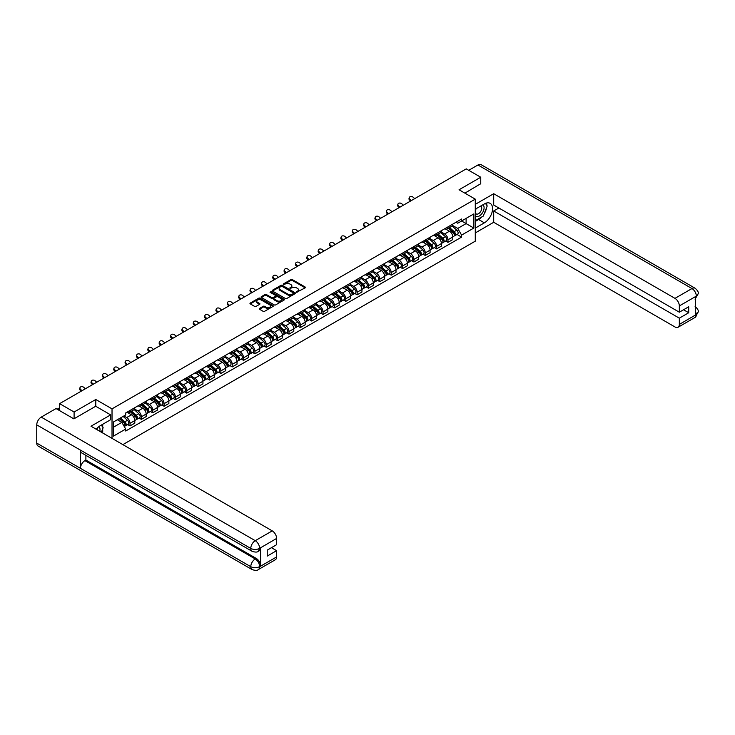 <?xml version="1.0" encoding="UTF-8"?>
<svg xmlns="http://www.w3.org/2000/svg" width="735" height="735" viewBox="0 0 735 735"><rect width="100%" height="100%" fill="white"/><g stroke="black" fill="none" stroke-linecap="round" stroke-linejoin="round"><path stroke-width="1.1" d="M296.582 292.245L305.181 287.863A1.011 0.588 0 0 0 305.181 287.036L292.319 279.612A1.011 0.588 0 0 0 290.885 279.612L283.297 283.995L283.297 284.574L285.281 284.004A3.234 1.865 0 0 1 289.847 284.004L290.922 284.62A3.234 1.865 0 0 1 291.868 285.943A3.234 1.865 0 0 1 290.922 287.266L289.939 288.405L291.924 287.844A3.234 1.865 0 0 1 296.499 287.844L297.565 288.46A3.234 1.865 0 0 1 298.511 289.783A3.234 1.865 0 0 1 297.565 291.097L296.582 292.245L296.582 291.666M259.519 308.406A1.011 0.588 0 0 0 259.519 309.233L263.13 311.318A1.011 0.588 0 0 0 264.554 311.318L272.988 306.449A1.011 0.588 0 0 0 272.988 305.622L260.126 298.199A1.011 0.588 0 0 0 258.692 298.199L250.267 303.059A1.011 0.588 0 0 0 250.267 303.886L254.622 306.403A1.011 0.588 0 0 0 256.056 306.403L259.657 304.318A1.011 0.588 0 0 0 259.657 303.5L257.498 302.25A2.701 1.562 0 0 1 256.708 301.148A2.701 1.562 0 0 1 258.371 299.705A2.701 1.562 0 0 1 261.32 300.045L269.791 304.933A2.701 1.562 0 0 1 270.581 306.036A2.701 1.562 0 0 1 268.909 307.478A2.701 1.562 0 0 1 265.969 307.138L264.554 306.32A1.011 0.588 0 0 0 263.13 306.32L259.519 308.406L259.519 309.233M112.023 408.862L95.789 399.491L74.097 412.013L59.608 403.653L466.256 168.875L480.745 177.236L459.044 189.768L475.279 199.139L112.023 408.862L112.023 438.363M285.345 298.483A1.011 0.588 0 0 0 286.779 298.483L295.213 293.614A1.011 0.588 0 0 0 295.213 292.787L282.35 285.364A1.011 0.588 0 0 0 280.917 285.364L272.483 290.233A1.011 0.588 0 0 0 272.483 291.06L285.345 298.483M270.305 292.401L284.087 300.036L275.662 304.896A1.011 0.588 0 0 1 274.238 304.896L261.375 297.473L264.986 295.406L264.986 294.56L261.375 296.646A1.011 0.588 0 0 0 261.375 297.473L261.375 296.646M264.986 295.406A1.011 0.588 0 0 1 266.41 295.406L266.41 294.56A1.011 0.588 0 0 0 264.986 294.56M266.41 294.56L271.628 297.574A1.011 0.588 0 0 0 273.062 297.574L275.45 296.196A1.011 0.588 0 0 0 275.45 295.369L270.021 292.236L271.022 291.657L284.096 299.209A1.011 0.588 0 0 1 284.096 300.027L284.096 299.209M122.874 444.629L475.279 241.163L475.279 199.139M74.097 412.013L74.097 418.739M59.608 403.653L59.608 410.626M480.745 183.961L480.745 177.236M447.983 226.876A4.732 2.738 60 0 1 446.999 228.998L451.804 226.233A4.732 2.738 -120 0 0 452.788 224.101M441.165 231.975L444.638 233.978A4.732 2.738 60 0 1 447.983 239.775L452.788 237.01A4.732 2.738 -120 0 0 449.443 231.203L445.998 229.219M452.788 237.01L452.788 239.573L447.983 242.348L445.676 241.016M446.999 228.998A4.732 2.738 60 0 1 444.675 228.787M447.983 239.775L447.983 242.348M436.627 233.436A4.732 2.738 60 0 1 435.644 235.558L440.449 232.784A4.732 2.738 -120 0 0 441.432 230.661M434.321 247.566L436.627 248.899L441.432 246.124L441.432 243.561A4.732 2.738 -120 0 0 438.078 237.763L434.642 235.779M435.644 235.558A4.732 2.738 60 0 1 433.31 235.347M429.81 238.535L433.273 240.538A4.732 2.738 60 0 1 436.627 246.335L436.627 248.899M425.271 239.987A4.732 2.738 60 0 1 424.288 242.118L429.093 239.344A4.732 2.738 -120 0 0 430.076 237.212M422.965 254.126L425.271 255.458L430.076 252.684L430.076 250.12A4.732 2.738 -120 0 0 426.723 244.323L423.286 242.329M424.288 242.118A4.732 2.738 60 0 1 421.954 241.898M418.454 245.086L421.918 247.089A4.732 2.738 60 0 1 425.271 252.895L425.271 255.458M413.915 246.547A4.732 2.738 60 0 1 412.932 248.669L417.737 245.894A4.732 2.738 -120 0 0 418.72 243.772M411.609 260.686L413.915 262.009L418.72 259.244L418.72 256.671A4.732 2.738 -120 0 0 415.367 250.874L411.931 248.889M412.932 248.669A4.732 2.738 60 0 1 410.599 248.458M407.098 251.646L410.562 253.648A4.732 2.738 60 0 1 413.915 259.446L413.915 262.009M402.56 253.106A4.732 2.738 60 0 1 401.576 255.229L406.381 252.454A4.732 2.738 -120 0 0 407.365 250.332M400.253 267.237L402.56 268.569L407.365 265.794L407.365 263.231A4.732 2.738 -120 0 0 404.011 257.434L400.575 255.449M401.576 255.229A4.732 2.738 60 0 1 399.243 255.017M395.742 258.206L399.206 260.208A4.732 2.738 60 0 1 402.56 266.006L402.56 268.569M391.204 259.657A4.732 2.738 60 0 1 390.221 261.789L395.026 259.014A4.732 2.738 -120 0 0 396.009 256.882M388.898 273.797L391.204 275.129L396.009 272.354L396.009 269.791A4.732 2.738 -120 0 0 392.655 263.984L389.219 262M390.221 261.789A4.732 2.738 60 0 1 387.887 261.568M384.387 264.756L387.85 266.759A4.732 2.738 60 0 1 391.204 272.566L391.204 275.129M379.848 266.217A4.732 2.738 60 0 1 378.865 268.339L383.67 265.565A4.732 2.738 -120 0 0 384.653 263.442M377.542 280.357L379.848 281.68L384.653 278.905L384.653 276.342A4.732 2.738 -120 0 0 381.3 270.544L377.863 268.56M378.865 268.339A4.732 2.738 60 0 1 376.531 268.128M373.022 271.316L376.495 273.319A4.732 2.738 60 0 1 379.848 279.116L379.848 281.68M368.492 272.777A4.732 2.738 60 0 1 367.509 274.899L372.314 272.125A4.732 2.738 -120 0 0 373.288 270.002M366.186 286.907L368.492 288.239L373.297 285.465L373.297 282.901A4.732 2.738 -120 0 0 369.944 277.104L366.508 275.12M367.509 274.899A4.732 2.738 60 0 1 365.176 274.688M361.666 277.876L365.139 279.879A4.732 2.738 60 0 1 368.492 285.676L368.492 288.239M357.127 279.328A4.732 2.738 60 0 1 356.153 281.459L360.958 278.684A4.732 2.738 -120 0 0 361.932 276.553M354.83 293.467L357.127 294.799L361.932 292.025L361.932 289.461A4.732 2.738 -120 0 0 358.588 283.655L355.152 281.67M356.153 281.459A4.732 2.738 60 0 1 353.82 281.239M350.31 284.427L353.783 286.429A4.732 2.738 60 0 1 357.127 292.236L357.127 294.799M345.772 285.887A4.732 2.738 60 0 1 344.798 288.01L349.603 285.235A4.732 2.738 -120 0 0 350.577 283.113M343.475 300.027L345.772 301.35L350.577 298.575L350.577 296.012A4.732 2.738 -120 0 0 347.232 290.215L343.796 288.23M344.798 288.01A4.732 2.738 60 0 1 342.464 287.798M338.954 290.987L342.427 292.989A4.732 2.738 60 0 1 345.772 298.787L345.772 301.35M334.416 292.438A4.732 2.738 60 0 1 333.442 294.57L338.247 291.795A4.732 2.738 -120 0 0 339.221 289.673M332.119 306.578L334.416 307.91L339.221 305.135L339.221 302.572A4.732 2.738 -120 0 0 335.877 296.775L332.431 294.79M333.442 294.57A4.732 2.738 60 0 1 331.108 294.358M327.599 297.546L331.072 299.549A4.732 2.738 60 0 1 334.416 305.347L334.416 307.91M323.06 298.998A4.732 2.738 60 0 1 322.086 301.12L326.882 298.355A4.732 2.738 -120 0 0 327.865 296.223M320.763 313.138L323.06 314.47L327.865 311.695L327.865 309.132A4.732 2.738 -120 0 0 324.521 303.325L321.076 301.341M322.086 301.12A4.732 2.738 60 0 1 319.753 300.909M316.243 304.097L319.716 306.1A4.732 2.738 60 0 1 323.06 311.906L323.06 314.47M311.704 305.558A4.732 2.738 60 0 1 310.721 307.68L315.526 304.906A4.732 2.738 -120 0 0 316.509 302.783M309.398 319.688L311.704 321.02L316.509 318.246L316.509 315.683A4.732 2.738 -120 0 0 313.165 309.885L309.72 307.901M310.721 307.68A4.732 2.738 60 0 1 308.397 307.469M304.887 310.657L308.36 312.66A4.732 2.738 60 0 1 311.704 318.457L311.704 321.02M300.349 312.109A4.732 2.738 60 0 1 299.365 314.24L304.171 311.465A4.732 2.738 -120 0 0 305.154 309.334M298.042 326.248L300.349 327.58L305.154 324.806L305.154 322.242A4.732 2.738 -120 0 0 301.809 316.445L298.364 314.451M299.365 314.24A4.732 2.738 60 0 1 297.041 314.02M293.531 317.208L297.004 319.21A4.732 2.738 60 0 1 300.349 325.017L300.349 327.58M288.993 318.668A4.732 2.738 60 0 1 288.01 320.791L292.815 318.016A4.732 2.738 -120 0 0 293.798 315.894M286.687 332.808L288.993 334.131L293.798 331.366L293.798 328.802A4.732 2.738 -120 0 0 290.454 322.996L287.008 321.011M288.01 320.791A4.732 2.738 60 0 1 285.685 320.579M282.176 323.767L285.649 325.77A4.732 2.738 60 0 1 288.993 331.568L288.993 334.131M277.637 325.228A4.732 2.738 60 0 1 276.654 327.351L281.459 324.576A4.732 2.738 -120 0 0 282.442 322.454M275.331 339.359L277.637 340.691L282.442 337.916L282.442 335.353A4.732 2.738 -120 0 0 279.089 329.556L275.653 327.571M276.654 327.351A4.732 2.738 60 0 1 274.32 327.139M270.82 330.327L274.284 332.33A4.732 2.738 60 0 1 277.637 338.128L277.637 340.691M266.281 331.779A4.732 2.738 60 0 1 265.298 333.91L270.103 331.136A4.732 2.738 -120 0 0 271.086 329.004M263.975 345.919L266.281 347.251L271.086 344.476L271.086 341.913A4.732 2.738 -120 0 0 267.733 336.106L264.297 334.122M265.298 333.91A4.732 2.738 60 0 1 262.965 333.69M259.464 336.878L262.928 338.881A4.732 2.738 60 0 1 266.281 344.687L266.281 347.251M254.926 338.339A4.732 2.738 60 0 1 253.942 340.461L258.748 337.687A4.732 2.738 -120 0 0 259.731 335.564M252.619 352.478L254.926 353.801L259.731 351.027L259.731 348.463A4.732 2.738 -120 0 0 256.377 342.666L252.941 340.682M253.942 340.461A4.732 2.738 60 0 1 251.609 340.25M248.108 343.438L251.572 345.441A4.732 2.738 60 0 1 254.926 351.238L254.926 353.801M243.57 344.899A4.732 2.738 60 0 1 242.587 347.021L247.392 344.246A4.732 2.738 -120 0 0 248.375 342.124M241.264 359.029L243.57 360.361L248.375 357.587L248.375 355.023A4.732 2.738 -120 0 0 245.021 349.226L241.585 347.242M242.587 347.021A4.732 2.738 60 0 1 240.253 346.81M236.753 349.998L240.216 352.001A4.732 2.738 60 0 1 243.57 357.798L243.57 360.361M232.214 351.449A4.732 2.738 60 0 1 231.231 353.581L236.036 350.806A4.732 2.738 -120 0 0 237.019 348.675M229.908 365.589L232.214 366.921L237.019 364.147L237.019 361.583A4.732 2.738 -120 0 0 233.666 355.777L230.23 353.792M231.231 353.581A4.732 2.738 60 0 1 228.897 353.36M225.397 356.548L228.861 358.551A4.732 2.738 60 0 1 232.214 364.358L232.214 366.921M220.858 358.009A4.732 2.738 60 0 1 219.875 360.132L224.68 357.357A4.732 2.738 -120 0 0 225.663 355.235M218.552 372.149L220.858 373.472L225.663 370.697L225.663 368.134A4.732 2.738 -120 0 0 222.31 362.337L218.874 360.352M219.875 360.132A4.732 2.738 60 0 1 217.542 359.92M214.032 363.108L217.505 365.111A4.732 2.738 60 0 1 220.858 370.909L220.858 373.472M209.503 364.56A4.732 2.738 60 0 1 208.519 366.691L213.325 363.917A4.732 2.738 -120 0 0 214.298 361.795M207.196 378.7L209.503 380.032L214.308 377.257L214.308 374.694A4.732 2.738 -120 0 0 210.954 368.896L207.518 366.912M208.519 366.691A4.732 2.738 60 0 1 206.186 366.48M202.676 369.668L206.149 371.671A4.732 2.738 60 0 1 209.503 377.468L209.503 380.032M198.138 371.12A4.732 2.738 60 0 1 197.164 373.251L201.969 370.477A4.732 2.738 -120 0 0 202.943 368.345M195.841 385.259L198.138 386.592L202.943 383.817L202.943 381.254A4.732 2.738 -120 0 0 199.598 375.447L196.162 373.463M197.164 373.251A4.732 2.738 60 0 1 194.83 373.031M191.321 376.219L194.793 378.222A4.732 2.738 60 0 1 198.138 384.028L198.138 386.592M186.782 377.68A4.732 2.738 60 0 1 185.808 379.802L190.613 377.027A4.732 2.738 -120 0 0 191.587 374.905M184.485 391.81L186.782 393.142L191.587 390.368L191.587 387.804A4.732 2.738 -120 0 0 188.243 382.007L184.807 380.023M185.808 379.802A4.732 2.738 60 0 1 183.474 379.591M179.965 382.779L183.438 384.782A4.732 2.738 60 0 1 186.782 390.579L186.782 393.142M175.426 384.23A4.732 2.738 60 0 1 174.452 386.362L179.257 383.587A4.732 2.738 -120 0 0 180.231 381.456M173.129 398.37L175.426 399.702L180.231 396.928L180.231 394.364A4.732 2.738 -120 0 0 176.887 388.567L173.442 386.573M174.452 386.362A4.732 2.738 60 0 1 172.119 386.151M168.609 389.329L172.082 391.342A4.732 2.738 60 0 1 175.426 397.139L175.426 399.702M164.07 390.79A4.732 2.738 60 0 1 163.096 392.913L167.892 390.147A4.732 2.738 -120 0 0 168.875 388.016M161.774 404.93L164.07 406.262L168.875 403.487L168.875 400.924A4.732 2.738 -120 0 0 165.531 395.118L162.086 393.133M163.096 392.913A4.732 2.738 60 0 1 160.763 392.701M157.253 395.889L160.726 397.892A4.732 2.738 60 0 1 164.07 403.69L164.07 406.262M152.715 397.35A4.732 2.738 60 0 1 151.732 399.472L156.537 396.698A4.732 2.738 -120 0 0 157.52 394.576M150.409 411.481L152.715 412.813L157.52 410.038L157.52 407.475A4.732 2.738 -120 0 0 154.175 401.677L150.73 399.693M151.732 399.472A4.732 2.738 60 0 1 149.407 399.261M145.898 402.449L149.37 404.452A4.732 2.738 60 0 1 152.715 410.249L152.715 412.813M141.359 403.901A4.732 2.738 60 0 1 140.376 406.032L145.181 403.258A4.732 2.738 -120 0 0 146.164 401.126M139.053 418.04L141.359 419.373L146.164 416.598L146.164 414.035A4.732 2.738 -120 0 0 142.82 408.237L139.374 406.244M140.376 406.032A4.732 2.738 60 0 1 138.051 405.812M134.542 409L138.015 411.003A4.732 2.738 60 0 1 141.359 416.809L141.359 419.373M130.003 410.461A4.732 2.738 60 0 1 129.02 412.583L133.825 409.808A4.732 2.738 -120 0 0 134.808 407.686M127.697 424.6L130.003 425.923L134.808 423.158L134.808 420.585A4.732 2.738 -120 0 0 131.464 414.788L128.019 412.804M129.02 412.583A4.732 2.738 60 0 1 126.696 412.372M123.884 415.964L126.659 417.563A4.732 2.738 60 0 1 130.003 423.36L130.003 425.923M456.031 222.236L457.74 223.22L473.827 213.931L466.109 218.387L466.109 223.596L457.74 228.429L452.521 225.415M113.475 427.191L121.854 422.359L125.713 429.038L113.475 436.094L113.475 421.973L125.713 414.917L125.713 412.941L461.598 219.021L461.598 220.996L473.827 228.052L461.598 235.117L457.74 228.429M473.827 213.931L473.827 228.052M125.713 429.038L125.713 431.013L461.598 237.093L461.598 235.117M95.789 399.491L95.789 406.299M121.854 422.359L117.334 419.749M457.032 234.456L461.598 237.093M296.866 292.346L297.565 291.942A3.234 1.865 0 0 0 298.511 290.619L298.511 289.783M291.868 285.943L291.868 286.779A3.234 1.865 0 0 1 290.922 288.102L290.224 288.506M305.163 287.872L292.319 280.448A1.011 0.588 0 0 0 290.885 280.448L283.572 284.675M295.213 292.787L295.213 293.614L282.35 286.209A1.011 0.588 0 0 0 280.917 286.209L272.501 291.069L272.483 290.233M293.421 293.495L293.421 292.916L282.13 286.393L280.099 286.99A3.234 1.865 0 0 0 279.153 288.313A3.234 1.865 0 0 0 280.099 289.636L287.817 294.092A3.234 1.865 0 0 0 292.383 294.092L293.421 293.495L293.421 294.331L293.421 293.752M279.153 288.313L279.153 289.158A3.234 1.865 0 0 0 280.099 290.472L280.099 289.636M293.421 294.331L292.383 294.928A3.234 1.865 0 0 1 287.817 294.928L280.099 290.472M266.41 295.406L271.628 298.419A1.011 0.588 0 0 0 273.062 298.419L275.45 297.032A1.011 0.588 0 0 0 275.744 296.618L275.744 295.782M277.04 300.698A2.701 1.562 0 0 0 279.989 301.038A2.701 1.562 0 0 0 281.652 299.595A2.701 1.562 0 0 0 280.862 298.493L277.885 296.775A1.011 0.588 0 0 0 276.452 296.775L274.054 298.153A1.011 0.588 0 0 0 274.054 298.98L277.04 300.698L277.04 301.543A2.701 1.562 0 0 0 279.989 301.883A2.701 1.562 0 0 0 281.652 300.44L281.652 299.595M273.76 298.566L273.76 299.411A1.011 0.588 0 0 0 274.054 299.816L274.054 298.98M277.04 301.543L274.054 299.816M270.581 306.036L270.581 306.872A2.701 1.562 0 0 1 268.909 308.314A2.701 1.562 0 0 1 265.969 307.974L264.554 307.166A1.011 0.588 0 0 0 263.13 307.166L259.529 309.242M256.708 301.148L256.708 301.984A2.701 1.562 0 0 0 257.498 303.086L257.498 302.25M259.657 303.5L259.657 304.318L257.498 303.086M272.97 306.458L260.126 299.035A1.011 0.588 0 0 0 258.692 299.035L250.277 303.895L250.267 303.059M448.313 228.245L452.935 232.379A2.572 1.488 60 0 1 453.743 236.358L452.788 236.909M448.433 228.355L450.61 229.614M448.782 227.979L453.927 232.572A1.231 0.717 60 0 1 454.313 234.483A1.231 0.717 60 0 1 454.202 234.529M449.544 227.528L454.175 231.663A2.572 1.488 60 0 1 454.983 235.641A2.572 1.488 60 0 1 454.212 235.724M452.126 225.985L456.793 230.147A2.572 1.488 60 0 1 457.602 234.125L454.983 235.641M414.678 198.652L413.245 197.311A2.37 1.709 17.7 0 0 410.957 196.502A2.37 1.709 17.7 0 0 409.312 197.559A2.37 1.709 17.7 0 0 409.9 199.24L409.615 200.122A2.37 1.709 -162.3 0 1 409.037 198.441L409.312 197.559M411.334 200.591L409.9 199.24M409.615 200.122L410.571 201.023M436.957 234.805L441.579 238.93A2.572 1.488 60 0 1 442.387 242.908L441.432 243.469M437.077 234.915L439.254 236.174M437.426 234.529L442.571 239.132A1.231 0.717 60 0 1 442.957 241.043A1.231 0.717 60 0 1 442.847 241.08M438.189 234.088L442.819 238.213A2.572 1.488 60 0 1 443.628 242.201A2.572 1.488 60 0 1 442.847 242.284M440.77 232.536L445.438 236.707A2.572 1.488 60 0 1 446.246 240.685L443.628 242.201M425.602 241.356L430.223 245.49A2.572 1.488 60 0 1 431.032 249.468L430.076 250.019M425.721 241.466L427.899 242.725M426.061 241.089L431.215 245.683A1.231 0.717 60 0 1 431.601 247.594A1.231 0.717 60 0 1 431.491 247.64M426.833 240.648L431.463 244.773A2.572 1.488 60 0 1 432.272 248.752A2.572 1.488 60 0 1 431.491 248.834M429.415 239.095L434.082 243.257A2.572 1.488 60 0 1 434.89 247.245L432.272 248.752M481.838 216.908A11.585 6.689 120 0 1 478.632 219.526L484.383 222.843A11.585 6.689 120 0 0 491.945 212.635A11.585 6.689 120 0 0 490.171 203.356A11.585 6.689 120 0 0 484.383 203.926L475.279 209.181M484.383 222.843L475.279 228.098M475.279 232.931L493.7 222.292L493.7 210.991L679.333 318.163L679.333 324.429L696.44 314.461L695.347 314.966L695.347 296.894L696.431 296.187M498.872 208.005L493.7 210.991M683.559 309.757L688.723 312.742L688.723 306.771L679.333 312.2L493.7 205.019L493.7 193.718L674.969 298.364L691.966 288.552L477.943 164.989L468.728 170.309M475.279 204.348L493.7 193.718M493.7 222.292L674.969 326.946A6.174 3.565 -120 0 0 678.056 327.259A6.174 3.565 -120 0 0 679.333 324.429M477.943 164.989A6.33 3.657 -60 0 1 481.103 164.677L695.126 288.239A6.33 3.657 -60 0 0 691.966 288.552A6.174 3.565 60 0 1 696.33 296.122L679.333 305.935A6.174 3.565 -120 0 0 674.969 298.364M679.333 312.2L679.333 305.935M688.723 312.742L679.333 318.163M480.745 183.713L464.869 193.13M484.144 213.885A11.585 6.689 120 0 0 486.634 207.454M486.818 205.377A11.585 6.689 120 0 0 486.533 203.016M478.632 219.526L475.279 221.455M695.347 310.648L696.33 314.405M695.126 306.523C697.616 308.755 698.654 310.547 698.25 311.879L696.449 314.461M695.126 288.239C697.616 290.454 698.654 292.254 698.25 293.642L696.33 296.122M252.087 551.296A6.33 3.657 -60 0 1 250.773 548.439C253.685 549.844 256.598 549.826 259.501 548.402L258.343 551.287C257.305 552.343 255.22 552.343 252.087 551.296L81.741 452.953A6.33 3.657 -60 0 1 80.427 450.096L36.75 424.876A6.33 3.657 -60 0 1 41.224 417.122L56.044 408.568L73.877 418.867L95.715 406.253L110.636 414.871L110.636 419.703L100.3 425.675A11.585 6.689 120 0 0 96.248 429.258M110.636 414.871L90.984 426.217L272.253 530.872A6.174 3.565 60 0 1 276.617 538.443L276.617 544.699L267.228 550.12L267.228 556.092L276.617 550.671L276.617 556.937A6.174 3.565 60 0 1 275.34 559.758L258.343 569.57A6.174 3.565 -120 0 0 259.62 566.749L276.617 556.937M102.45 432.841L104.884 434.247M102.707 432.694L102.707 428.817M102.707 427.072L102.707 424.288M258.343 569.57C257.351 570.617 255.265 570.626 252.087 569.579L38.064 446.016A6.33 3.657 -60 0 1 36.75 443.113L80.427 468.333A6.33 3.657 -60 0 1 84.902 460.625L255.247 558.967L256.23 558.407A6.174 3.565 60 0 1 260.603 565.968L260.603 547.897A6.174 3.565 60 0 1 259.326 550.726L258.343 551.287M36.75 424.876L36.75 443.113M41.224 417.122L255.247 540.684A6.33 3.657 -60 0 0 250.773 548.439L80.427 450.096L80.427 468.333L250.773 566.685C253.676 568.091 256.588 568.091 259.51 566.685L259.62 566.749M276.617 550.671L271.445 547.685M85.885 455.342L85.885 460.055L256.23 558.407M85.885 460.055L84.902 460.625M475.279 215.612A6.689 3.868 120 0 0 480.607 215.033A6.689 3.868 120 0 0 484.089 207.757A6.689 3.868 120 0 0 482.877 204.799M475.839 208.859A6.689 3.868 120 0 0 475.279 210.063M475.279 212.305A4.585 2.646 120 0 0 476.207 213.958A4.585 2.646 120 0 0 479.734 212.727A4.585 2.646 120 0 0 481.737 208.115A4.585 2.646 120 0 0 480.791 206.02A4.585 2.646 120 0 0 480.773 206.011M476.225 208.639A4.585 2.646 120 0 0 475.279 211.386M485.431 203.402L487.222 205.947L483.29 216.072L475.426 220.61M99.785 431.298A6.689 3.868 120 0 0 100.015 429.497A6.689 3.868 120 0 0 98.903 426.622M97.654 430.067A4.585 2.646 120 0 0 97.654 429.865A4.585 2.646 120 0 0 97.185 428.193M101.311 425.096L103.139 427.696L101.384 432.226M403.322 205.212L401.889 203.861A2.37 1.709 17.7 0 0 399.601 203.053A2.37 1.709 17.7 0 0 397.957 204.109A2.37 1.709 17.7 0 0 398.545 205.8L398.26 206.682A2.37 1.709 -162.3 0 1 397.681 204.992L397.957 204.109M399.978 207.141L398.545 205.8M398.26 206.682L399.215 207.582M391.966 211.763L390.533 210.421A2.37 1.709 17.7 0 0 388.245 209.613A2.37 1.709 17.7 0 0 386.601 210.669A2.37 1.709 17.7 0 0 387.189 212.36L386.904 213.233A2.37 1.709 -162.3 0 1 386.325 211.551L386.601 210.669M388.622 213.701L387.189 212.36M386.904 213.233L387.86 214.133M414.246 247.915L418.867 252.05A2.572 1.488 60 0 1 419.676 256.028L418.72 256.579M414.365 248.026L416.543 249.284M414.705 247.649L419.86 252.243A1.231 0.717 60 0 1 420.245 254.154A1.231 0.717 60 0 1 420.135 254.2M415.477 247.199L420.108 251.333A2.572 1.488 60 0 1 420.916 255.311A2.572 1.488 60 0 1 420.135 255.394M418.059 245.655L422.726 249.817A2.572 1.488 60 0 1 423.535 253.796L420.916 255.311M402.89 254.475L407.512 258.601A2.572 1.488 60 0 1 408.32 262.579L407.365 263.139M403.01 254.586L405.187 255.844M403.35 254.2L408.504 258.803A1.231 0.717 60 0 1 408.89 260.704A1.231 0.717 60 0 1 408.779 260.75M404.121 253.759L408.752 257.884A2.572 1.488 60 0 1 409.56 261.871A2.572 1.488 60 0 1 408.779 261.954M406.703 252.206L411.37 256.377A2.572 1.488 60 0 1 412.179 260.355L409.56 261.871M391.525 261.026L396.156 265.16A2.572 1.488 60 0 1 396.964 269.139L396.009 269.69M391.654 261.136L393.831 262.395M391.994 260.76L397.148 265.353A1.231 0.717 60 0 1 397.534 267.264A1.231 0.717 60 0 1 397.424 267.31M392.766 260.319L397.396 264.444A2.572 1.488 60 0 1 398.205 268.422A2.572 1.488 60 0 1 397.424 268.505M395.347 258.766L400.015 262.928A2.572 1.488 60 0 1 400.823 266.915L398.205 268.422M380.611 218.323L379.177 216.981A2.37 1.709 17.7 0 0 376.89 216.173A2.37 1.709 17.7 0 0 375.245 217.229A2.37 1.709 17.7 0 0 375.824 218.911L375.548 219.793A2.37 1.709 -162.3 0 1 374.969 218.102L375.245 217.229M377.266 220.252L375.824 218.911M375.548 219.793L376.504 220.693M369.255 224.882L367.822 223.532A2.37 1.709 17.7 0 0 365.534 222.723A2.37 1.709 17.7 0 0 363.889 223.78A2.37 1.709 17.7 0 0 364.468 225.47L364.192 226.352A2.37 1.709 -162.3 0 1 363.604 224.662L363.889 223.78M365.901 226.812L364.468 225.47M364.192 226.352L365.148 227.253M357.899 231.433L356.466 230.092A2.37 1.709 17.7 0 0 354.178 229.283A2.37 1.709 17.7 0 0 352.534 230.34A2.37 1.709 17.7 0 0 353.112 232.021L352.837 232.903A2.37 1.709 -162.3 0 1 352.249 231.222L352.534 230.34M354.546 233.372L353.112 232.021M352.837 232.903L353.792 233.803M380.17 267.586L384.8 271.711A2.572 1.488 60 0 1 385.609 275.698L384.644 276.25M380.298 267.696L382.476 268.955M380.638 267.319L385.792 271.913A1.231 0.717 60 0 1 386.178 273.824A1.231 0.717 60 0 1 386.068 273.87M381.41 266.869L386.04 271.004A2.572 1.488 60 0 1 386.849 274.982A2.572 1.488 60 0 1 386.068 275.065M383.992 265.326L388.659 269.488A2.572 1.488 60 0 1 389.467 273.466L386.849 274.982M346.543 237.993L345.11 236.652A2.37 1.709 17.7 0 0 342.822 235.834A2.37 1.709 17.7 0 0 341.178 236.89A2.37 1.709 17.7 0 0 341.757 238.581L341.481 239.463A2.37 1.709 -162.3 0 1 340.893 237.773L341.178 236.89M343.19 239.922L341.757 238.581M341.481 239.463L342.437 240.363M368.814 274.146L373.444 278.271A2.572 1.488 60 0 1 374.253 282.249L373.288 282.81M368.942 274.256L371.12 275.506M369.282 273.87L374.437 278.464A1.231 0.717 60 0 1 374.822 280.375A1.231 0.717 60 0 1 374.712 280.421M370.054 273.429L374.685 277.554A2.572 1.488 60 0 1 375.493 281.542A2.572 1.488 60 0 1 374.712 281.624M372.636 271.877L377.303 276.048A2.572 1.488 60 0 1 378.112 280.026L375.493 281.542M335.188 244.553L333.754 243.202A2.37 1.709 17.7 0 0 331.467 242.394A2.37 1.709 17.7 0 0 329.822 243.45A2.37 1.709 17.7 0 0 330.401 245.141L330.125 246.023A2.37 1.709 -162.3 0 1 329.537 244.332L329.822 243.45M331.834 246.482L330.401 245.141M330.125 246.023L331.081 246.914M357.458 280.696L362.089 284.831A2.572 1.488 60 0 1 362.897 288.809L361.932 289.36M357.587 280.807L359.764 282.065M357.927 280.43L363.072 285.024A1.231 0.717 60 0 1 363.467 286.935A1.231 0.717 60 0 1 363.347 286.981M358.698 279.989L363.329 284.114A2.572 1.488 60 0 1 364.137 288.092A2.572 1.488 60 0 1 363.356 288.175M361.28 278.436L365.947 282.598A2.572 1.488 60 0 1 366.756 286.577L364.137 288.092M323.832 251.104L322.399 249.762A2.37 1.709 17.7 0 0 320.111 248.954A2.37 1.709 17.7 0 0 318.466 250.01A2.37 1.709 17.7 0 0 319.045 251.692L318.76 252.574A2.37 1.709 -162.3 0 1 318.181 250.892L318.466 250.01M320.478 253.042L319.045 251.692M318.76 252.574L319.725 253.474M346.102 287.256L350.733 291.382A2.572 1.488 60 0 1 351.541 295.369L350.577 295.92M346.222 287.367L348.408 288.625M346.571 286.99L351.716 291.584A1.231 0.717 60 0 1 352.111 293.495A1.231 0.717 60 0 1 351.991 293.541M347.343 286.54L351.973 290.674A2.572 1.488 60 0 1 352.772 294.652A2.572 1.488 60 0 1 352.001 294.735M349.924 284.996L354.592 289.158A2.572 1.488 60 0 1 355.4 293.136L352.772 294.652M312.476 257.663L311.034 256.322A2.37 1.709 17.7 0 0 308.755 255.504A2.37 1.709 17.7 0 0 307.111 256.561A2.37 1.709 17.7 0 0 307.689 258.251L307.405 259.133A2.37 1.709 -162.3 0 1 306.826 257.443L307.111 256.561M309.123 259.593L307.689 258.251M307.405 259.133L308.369 260.034M334.747 293.816L339.377 297.941A2.572 1.488 60 0 1 340.186 301.92L339.221 302.48M334.866 293.917L337.053 295.176M335.215 293.541L340.36 298.134A1.231 0.717 60 0 1 340.755 300.045A1.231 0.717 60 0 1 340.636 300.091M335.987 293.1L340.608 297.225A2.572 1.488 60 0 1 341.417 301.203A2.572 1.488 60 0 1 340.645 301.286M338.569 291.547L343.236 295.718A2.572 1.488 60 0 1 344.044 299.696L341.417 301.203M323.391 300.367L328.021 304.501A2.572 1.488 60 0 1 328.83 308.479L327.865 309.031M323.51 300.477L325.688 301.736M323.859 300.1L329.004 304.694A1.231 0.717 60 0 1 329.39 306.605A1.231 0.717 60 0 1 329.28 306.651M324.631 299.65L329.252 303.785A2.572 1.488 60 0 1 330.061 307.763A2.572 1.488 60 0 1 329.289 307.846M327.213 298.107L331.88 302.269A2.572 1.488 60 0 1 332.689 306.247L330.061 307.763M312.035 306.927L316.666 311.052A2.572 1.488 60 0 1 317.474 315.03L316.509 315.591M312.154 307.037L314.332 308.296M312.504 306.66L317.649 311.254A1.231 0.717 60 0 1 318.034 313.165A1.231 0.717 60 0 1 317.924 313.202M313.275 306.21L317.897 310.345A2.572 1.488 60 0 1 318.705 314.323A2.572 1.488 60 0 1 317.933 314.405M315.848 304.658L320.524 308.829A2.572 1.488 60 0 1 321.333 312.807L318.705 314.323M300.679 313.477L305.31 317.612A2.572 1.488 60 0 1 306.109 321.59L305.154 322.141M300.799 313.588L302.976 314.846M301.148 313.211L306.293 317.805A1.231 0.717 60 0 1 306.679 319.716A1.231 0.717 60 0 1 306.568 319.762M301.92 312.77L306.541 316.895A2.572 1.488 60 0 1 307.349 320.873A2.572 1.488 60 0 1 306.578 320.956M304.492 311.217L309.159 315.379A2.572 1.488 60 0 1 309.968 319.367L307.349 320.873M289.324 320.037L293.945 324.172A2.572 1.488 60 0 1 294.753 328.15L293.798 328.701M289.443 320.148L291.62 321.406M289.792 319.771L294.937 324.365A1.231 0.717 60 0 1 295.323 326.276A1.231 0.717 60 0 1 295.213 326.322M290.555 319.321L295.185 323.455A2.572 1.488 60 0 1 295.994 327.433A2.572 1.488 60 0 1 295.222 327.516M293.136 317.777L297.804 321.939A2.572 1.488 60 0 1 298.612 325.917L295.994 327.433M277.968 326.597L282.589 330.722A2.572 1.488 60 0 1 283.398 334.701L282.442 335.261M278.087 326.707L280.265 327.966M278.436 326.322L283.581 330.925A1.231 0.717 60 0 1 283.967 332.826A1.231 0.717 60 0 1 283.857 332.872M279.199 325.881L283.829 330.006A2.572 1.488 60 0 1 284.638 333.993A2.572 1.488 60 0 1 283.857 334.076M281.781 324.328L286.448 328.499A2.572 1.488 60 0 1 287.256 332.477L284.638 333.993M301.12 264.214L299.678 262.873A2.37 1.709 17.7 0 0 297.399 262.064A2.37 1.709 17.7 0 0 295.755 263.121A2.37 1.709 17.7 0 0 296.334 264.811L296.049 265.693A2.37 1.709 -162.3 0 1 295.47 264.003L295.755 263.121M297.767 266.153L296.334 264.811M296.049 265.693L297.013 266.584M289.755 270.774L288.322 269.433A2.37 1.709 17.7 0 0 286.034 268.624A2.37 1.709 17.7 0 0 284.399 269.681A2.37 1.709 17.7 0 0 284.978 271.362L284.693 272.244A2.37 1.709 -162.3 0 1 284.114 270.563L284.399 269.681M286.411 272.713L284.978 271.362M284.693 272.244L285.658 273.144M278.4 277.334L276.966 275.983A2.37 1.709 17.7 0 0 274.679 275.175A2.37 1.709 17.7 0 0 273.043 276.231A2.37 1.709 17.7 0 0 273.622 277.922L273.337 278.804A2.37 1.709 -162.3 0 1 272.758 277.113L273.043 276.231M275.055 279.263L273.622 277.922M273.337 278.804L274.302 279.704M267.044 283.885L265.611 282.543A2.37 1.709 17.7 0 0 263.323 281.735A2.37 1.709 17.7 0 0 261.678 282.791A2.37 1.709 17.7 0 0 262.266 284.482L261.982 285.355A2.37 1.709 -162.3 0 1 261.403 283.673L261.678 282.791M263.7 285.823L262.266 284.482M261.982 285.355L262.946 286.255M255.688 290.444L254.255 289.103A2.37 1.709 17.7 0 0 251.967 288.295A2.37 1.709 17.7 0 0 250.323 289.351A2.37 1.709 17.7 0 0 250.911 291.032L250.626 291.914A2.37 1.709 -162.3 0 1 250.047 290.224L250.323 289.351M252.344 292.374L250.911 291.032M250.626 291.914L251.581 292.815M244.332 297.004L242.899 295.654A2.37 1.709 17.7 0 0 240.611 294.845A2.37 1.709 17.7 0 0 238.967 295.902A2.37 1.709 17.7 0 0 239.555 297.592L239.27 298.474A2.37 1.709 -162.3 0 1 238.691 296.784L238.967 295.902M240.988 298.934L239.555 297.592M239.27 298.474L240.226 299.375M266.612 333.148L271.233 337.282A2.572 1.488 60 0 1 272.042 341.26L271.086 341.812M266.731 333.258L268.909 334.517M267.071 332.881L272.226 337.475A1.231 0.717 60 0 1 272.612 339.386A1.231 0.717 60 0 1 272.501 339.432M267.843 332.44L272.474 336.566A2.572 1.488 60 0 1 273.282 340.544A2.572 1.488 60 0 1 272.501 340.627M270.425 330.888L275.092 335.05A2.572 1.488 60 0 1 275.901 339.037L273.282 340.544M232.977 303.555L231.543 302.214A2.37 1.709 17.7 0 0 229.256 301.405A2.37 1.709 17.7 0 0 227.611 302.462A2.37 1.709 17.7 0 0 228.199 304.143L227.914 305.025A2.37 1.709 -162.3 0 1 227.335 303.344L227.611 302.462M229.632 305.494L228.199 304.143M227.914 305.025L228.87 305.925M255.256 339.708L259.878 343.833A2.572 1.488 60 0 1 260.686 347.82L259.731 348.372M255.376 339.818L257.553 341.077M255.716 339.441L260.87 344.035A1.231 0.717 60 0 1 261.256 345.946A1.231 0.717 60 0 1 261.145 345.992M256.487 338.991L261.118 343.126A2.572 1.488 60 0 1 261.926 347.104A2.572 1.488 60 0 1 261.145 347.186M259.069 337.448L263.736 341.61A2.572 1.488 60 0 1 264.545 345.588L261.926 347.104M221.621 310.115L220.188 308.773A2.37 1.709 17.7 0 0 217.9 307.956A2.37 1.709 17.7 0 0 216.255 309.012A2.37 1.709 17.7 0 0 216.834 310.703L216.559 311.585A2.37 1.709 -162.3 0 1 215.98 309.894L216.255 309.012M218.277 312.044L216.834 310.703M216.559 311.585L217.514 312.485M243.901 346.268L248.522 350.393A2.572 1.488 60 0 1 249.33 354.371L248.375 354.931M244.02 346.378L246.197 347.627M244.36 345.992L249.514 350.586A1.231 0.717 60 0 1 249.9 352.497A1.231 0.717 60 0 1 249.79 352.543M245.132 345.551L249.762 349.676A2.572 1.488 60 0 1 250.571 353.664A2.572 1.488 60 0 1 249.79 353.746M247.713 343.998L252.381 348.169A2.572 1.488 60 0 1 253.189 352.148L250.571 353.664M210.265 316.675L208.832 315.324A2.37 1.709 17.7 0 0 206.544 314.516A2.37 1.709 17.7 0 0 204.9 315.572A2.37 1.709 17.7 0 0 205.478 317.263L205.203 318.145A2.37 1.709 -162.3 0 1 204.615 316.454L204.9 315.572M206.912 318.604L205.478 317.263M205.203 318.145L206.158 319.045M232.536 352.818L237.166 356.953A2.572 1.488 60 0 1 237.975 360.931L237.019 361.482M232.664 352.929L234.842 354.187M233.004 352.552L238.158 357.146A1.231 0.717 60 0 1 238.544 359.057A1.231 0.717 60 0 1 238.434 359.103M233.776 352.111L238.406 356.236A2.572 1.488 60 0 1 239.215 360.214A2.572 1.488 60 0 1 238.434 360.297M236.358 350.558L241.025 354.72A2.572 1.488 60 0 1 241.833 358.698L239.215 360.214M198.909 323.225L197.476 321.884A2.37 1.709 17.7 0 0 195.188 321.076A2.37 1.709 17.7 0 0 193.544 322.132A2.37 1.709 17.7 0 0 194.123 323.813L193.847 324.695A2.37 1.709 -162.3 0 1 193.259 323.014L193.544 322.132M195.556 325.164L194.123 323.813M193.847 324.695L194.803 325.596M221.18 359.378L225.81 363.503A2.572 1.488 60 0 1 226.619 367.491L225.654 368.042M221.308 359.488L223.486 360.747M221.648 359.112L226.803 363.706A1.231 0.717 60 0 1 227.188 365.617A1.231 0.717 60 0 1 227.078 365.662M222.42 358.662L227.051 362.796A2.572 1.488 60 0 1 227.859 366.774A2.572 1.488 60 0 1 227.078 366.857M225.002 357.118L229.669 361.28A2.572 1.488 60 0 1 230.478 365.258L227.859 366.774M187.554 329.785L186.12 328.444A2.37 1.709 17.7 0 0 183.833 327.626A2.37 1.709 17.7 0 0 182.188 328.683A2.37 1.709 17.7 0 0 182.767 330.373L182.491 331.255A2.37 1.709 -162.3 0 1 181.903 329.565L182.188 328.683M184.2 331.715L182.767 330.373M182.491 331.255L183.447 332.156M209.824 365.938L214.455 370.063A2.572 1.488 60 0 1 215.263 374.041L214.298 374.602M209.953 366.048L212.13 367.298M210.293 365.662L215.447 370.256A1.231 0.717 60 0 1 215.833 372.167A1.231 0.717 60 0 1 215.722 372.213M211.064 365.221L215.695 369.347A2.572 1.488 60 0 1 216.503 373.325A2.572 1.488 60 0 1 215.722 373.408M213.646 363.669L218.313 367.84A2.572 1.488 60 0 1 219.122 371.818L216.503 373.325M176.198 336.336L174.765 334.995A2.37 1.709 17.7 0 0 172.477 334.186A2.37 1.709 17.7 0 0 170.832 335.243A2.37 1.709 17.7 0 0 171.411 336.933L171.136 337.815A2.37 1.709 -162.3 0 1 170.548 336.125L170.832 335.243M172.844 338.275L171.411 336.933M171.136 337.815L172.091 338.706M198.468 372.489L203.099 376.623A2.572 1.488 60 0 1 203.907 380.601L202.943 381.153M198.597 372.599L200.774 373.858M198.937 372.222L204.082 376.816A1.231 0.717 60 0 1 204.477 378.727A1.231 0.717 60 0 1 204.358 378.773M199.709 371.772L204.339 375.907A2.572 1.488 60 0 1 205.148 379.885A2.572 1.488 60 0 1 204.367 379.967M202.29 370.229L206.958 374.391A2.572 1.488 60 0 1 207.766 378.369L205.148 379.885M164.842 342.896L163.409 341.554A2.37 1.709 17.7 0 0 161.121 340.746A2.37 1.709 17.7 0 0 159.477 341.803A2.37 1.709 17.7 0 0 160.055 343.484L159.771 344.366A2.37 1.709 -162.3 0 1 159.192 342.685L159.477 341.803M161.489 344.834L160.055 343.484M159.771 344.366L160.735 345.266M187.113 379.049L191.743 383.174A2.572 1.488 60 0 1 192.552 387.161L191.587 387.712M187.232 379.159L189.419 380.418M187.581 378.782L192.726 383.376A1.231 0.717 60 0 1 193.121 385.287A1.231 0.717 60 0 1 193.002 385.324M188.353 378.332L192.983 382.466A2.572 1.488 60 0 1 193.783 386.445A2.572 1.488 60 0 1 193.011 386.527M190.935 376.779L195.602 380.95A2.572 1.488 60 0 1 196.41 384.929L193.783 386.445M153.486 349.456L152.044 348.114A2.37 1.709 17.7 0 0 149.765 347.297A2.37 1.709 17.7 0 0 148.121 348.353A2.37 1.709 17.7 0 0 148.7 350.044L148.415 350.926A2.37 1.709 -162.3 0 1 147.836 349.235L148.121 348.353M150.133 351.385L148.7 350.044M148.415 350.926L149.38 351.826M175.757 385.609L180.387 389.734A2.572 1.488 60 0 1 181.196 393.712L180.231 394.263M175.876 385.71L178.063 386.968M176.225 385.333L181.37 389.927A1.231 0.717 60 0 1 181.766 391.838A1.231 0.717 60 0 1 181.646 391.884M176.997 384.892L181.619 389.017A2.572 1.488 60 0 1 182.427 392.995A2.572 1.488 60 0 1 181.655 393.078M179.579 383.339L184.246 387.51A2.572 1.488 60 0 1 185.055 391.489L182.427 392.995M142.131 356.006L140.688 354.665A2.37 1.709 17.7 0 0 138.41 353.857A2.37 1.709 17.7 0 0 136.765 354.913A2.37 1.709 17.7 0 0 137.344 356.604L137.059 357.476A2.37 1.709 -162.3 0 1 136.48 355.795L136.765 354.913M138.777 357.945L137.344 356.604M137.059 357.476L138.024 358.377M164.401 392.159L169.032 396.294A2.572 1.488 60 0 1 169.84 400.272L168.875 400.823M164.521 392.269L166.698 393.528M164.87 391.893L170.015 396.487A1.231 0.717 60 0 1 170.401 398.398A1.231 0.717 60 0 1 170.29 398.443M165.641 391.443L170.263 395.577A2.572 1.488 60 0 1 171.071 399.555A2.572 1.488 60 0 1 170.299 399.638M168.223 389.899L172.89 394.061A2.572 1.488 60 0 1 173.699 398.039L171.071 399.555M130.766 362.566L129.332 361.225A2.37 1.709 17.7 0 0 127.045 360.416A2.37 1.709 17.7 0 0 125.409 361.473A2.37 1.709 17.7 0 0 125.988 363.154L125.703 364.036A2.37 1.709 -162.3 0 1 125.125 362.346L125.409 361.473M127.421 364.496L125.988 363.154M125.703 364.036L126.668 364.937M153.045 398.719L157.676 402.844A2.572 1.488 60 0 1 158.484 406.822L157.52 407.383M153.165 398.829L155.342 400.088M153.514 398.443L158.659 403.046A1.231 0.717 60 0 1 159.045 404.957A1.231 0.717 60 0 1 158.935 404.994M154.286 398.002L158.907 402.128A2.572 1.488 60 0 1 159.715 406.115A2.572 1.488 60 0 1 158.944 406.198M156.858 396.45L161.535 400.621A2.572 1.488 60 0 1 162.343 404.599L159.715 406.115M119.41 369.126L117.977 367.776A2.37 1.709 17.7 0 0 115.689 366.967A2.37 1.709 17.7 0 0 114.054 368.024A2.37 1.709 17.7 0 0 114.632 369.714L114.348 370.596A2.37 1.709 -162.3 0 1 113.769 368.906L114.054 368.024M116.066 371.056L114.632 369.714M114.348 370.596L115.312 371.497M141.69 405.27L146.32 409.404A2.572 1.488 60 0 1 147.119 413.382L146.164 413.934M141.809 405.38L143.986 406.639M142.158 405.003L147.303 409.597A1.231 0.717 60 0 1 147.689 411.508A1.231 0.717 60 0 1 147.579 411.554M142.93 404.562L147.551 408.688A2.572 1.488 60 0 1 148.36 412.666A2.572 1.488 60 0 1 147.588 412.748M145.502 403.01L150.17 407.172A2.572 1.488 60 0 1 150.978 411.159L148.36 412.666M108.054 375.677L106.621 374.335A2.37 1.709 17.7 0 0 104.333 373.527A2.37 1.709 17.7 0 0 102.689 374.584A2.37 1.709 17.7 0 0 103.277 376.274L102.992 377.147A2.37 1.709 -162.3 0 1 102.413 375.466L102.689 374.584M104.71 377.615L103.277 376.274M102.992 377.147L103.957 378.047M130.334 411.83L134.955 415.964A2.572 1.488 60 0 1 135.764 419.942L134.808 420.493M130.453 411.94L132.631 413.199M130.802 411.563L135.947 416.157A1.231 0.717 60 0 1 136.333 418.068A1.231 0.717 60 0 1 136.223 418.114M131.565 411.113L136.196 415.247A2.572 1.488 60 0 1 137.004 419.226A2.572 1.488 60 0 1 136.232 419.308M134.147 409.57L138.814 413.731A2.572 1.488 60 0 1 139.622 417.71L137.004 419.226M96.698 382.237L95.265 380.895A2.37 1.709 17.7 0 0 92.977 380.087A2.37 1.709 17.7 0 0 91.333 381.143A2.37 1.709 17.7 0 0 91.921 382.825L91.636 383.707A2.37 1.709 -162.3 0 1 91.057 382.016L91.333 381.143M93.354 384.166L91.921 382.825M91.636 383.707L92.592 384.607M119.263 418.638L123.599 422.515A2.572 1.488 60 0 1 124.408 426.493L124.279 426.566M119.3 418.61L121.275 419.758M119.722 418.371L124.592 422.708A1.231 0.717 60 0 1 124.978 424.619A1.231 0.717 60 0 1 124.867 424.665M120.494 417.921L124.84 421.798A2.572 1.488 60 0 1 125.648 425.785A2.572 1.488 60 0 1 124.867 425.868M123.112 416.414L127.458 420.291A2.572 1.488 60 0 1 128.267 424.27L125.648 425.785M85.343 388.797L83.909 387.446A2.37 1.709 17.7 0 0 81.622 386.638A2.37 1.709 17.7 0 0 79.977 387.694A2.37 1.709 17.7 0 0 80.565 389.385L80.28 390.267A2.37 1.709 -162.3 0 1 79.702 388.576L79.977 387.694M81.998 390.726L80.565 389.385M80.28 390.267L81.236 391.167M141.359 416.809L146.164 414.035M152.715 410.249L157.52 407.475M164.07 403.69L168.875 400.924M175.426 397.139L180.231 394.364M186.782 390.579L191.587 387.804M198.138 384.028L202.943 381.254M209.503 377.468L214.308 374.694M220.858 370.909L225.663 368.134M232.214 364.358L237.019 361.583M243.57 357.798L248.375 355.023M254.926 351.238L259.731 348.463M266.281 344.687L271.086 341.913M277.637 338.128L282.442 335.353M288.993 331.568L293.798 328.802M300.349 325.017L305.154 322.242M311.704 318.457L316.509 315.683M323.06 311.906L327.865 309.132M334.416 305.347L339.221 302.572M345.772 298.787L350.577 296.012M357.127 292.236L361.932 289.461M368.492 285.676L373.297 282.901M379.848 279.116L384.653 276.342M391.204 272.566L396.009 269.791M402.56 266.006L407.365 263.231M413.915 259.446L418.72 256.671M425.271 252.895L430.076 250.12M436.627 246.335L441.432 243.561M130.003 423.36L134.808 420.585M126.659 417.563L131.464 414.788M138.015 411.003L142.82 408.237M149.37 404.452L154.175 401.677M160.726 397.892L165.531 395.118M172.082 391.342L176.887 388.567M183.438 384.782L188.243 382.007M194.793 378.222L199.598 375.447M206.149 371.671L210.954 368.896M217.505 365.111L222.31 362.337M228.861 358.551L233.666 355.777M240.216 352.001L245.021 349.226M251.572 345.441L256.377 342.666M262.928 338.881L267.733 336.106M274.284 332.33L279.089 329.556M285.649 325.77L290.454 322.996M297.004 319.21L301.809 316.445M308.36 312.66L313.165 309.885M319.716 306.1L324.521 303.325M331.072 299.549L335.877 296.775M342.427 292.989L347.232 290.215M353.783 286.429L358.588 283.655M365.139 279.879L369.944 277.104M376.495 273.319L381.3 270.544M387.85 266.759L392.655 263.984M399.206 260.208L404.011 257.434M410.562 253.648L415.367 250.874M421.918 247.089L426.723 244.323M433.273 240.538L438.078 237.763M444.638 233.978L449.443 231.203M59.608 408.485L57.753 409.56M297.565 291.942L297.565 291.097M289.939 288.405L289.939 287.826M290.922 288.102L290.922 287.266M283.297 284.574L283.297 283.995M290.885 280.448L290.885 279.612M292.319 280.448L292.319 279.612M305.181 287.863L305.181 287.036M280.917 286.209L280.917 285.364M282.35 286.209L282.35 285.364M287.817 294.928L287.817 294.092M292.383 294.928L292.383 294.092M271.628 298.419L271.628 297.574M273.062 298.419L273.062 297.574M275.45 297.032L275.45 296.196M271.022 292.493L271.022 291.657M263.13 307.166L263.13 306.32M264.554 307.166L264.554 306.32M265.969 307.974L265.969 307.138M258.692 299.035L258.692 298.199M260.126 299.035L260.126 298.199M272.988 306.449L272.988 305.622M452.935 232.379L451.492 233.206M454.57 233.914L454.111 234.18M456.793 230.147L454.175 231.663M441.579 238.93L440.136 239.766M443.214 240.474L442.755 240.74M445.438 236.707L442.819 238.213M430.223 245.49L428.781 246.326M431.858 247.033L431.399 247.3M434.082 243.257L431.463 244.773M698.25 311.906L695.053 317.437A6.174 3.565 -120 0 0 696.33 314.617M695.347 298.952L696.33 296.334M260.603 565.968L259.519 566.685M276.617 538.443L259.519 548.402M259.62 548.466L260.603 547.897M259.62 548.255A6.174 3.565 60 0 0 255.247 540.684L272.253 530.872M252.087 569.579A6.33 3.657 -60 0 1 250.773 566.685A6.33 3.657 -60 0 1 255.247 558.967C257.884 560.731 259.336 563.258 259.62 566.538M418.867 252.05L417.425 252.877M420.503 253.584L420.034 253.851M422.726 249.817L420.108 251.333M407.512 258.601L406.069 259.437M409.147 260.144L408.678 260.411M411.37 256.377L408.752 257.884M396.156 265.16L394.713 265.987M397.791 266.704L397.323 266.97M400.015 262.928L397.396 264.444M384.8 271.711L383.358 272.547M386.435 273.255L385.967 273.521M388.659 269.488L386.04 271.004M373.444 278.271L372.002 279.107M375.08 279.815L374.611 280.081M377.303 276.048L374.685 277.554M362.089 284.831L360.646 285.658M363.724 286.365L363.255 286.641M365.947 282.598L363.329 284.114M350.733 291.382L349.29 292.218M352.359 292.925L351.9 293.191M354.592 289.158L351.973 290.674M339.377 297.941L337.935 298.777M341.003 299.485L340.544 299.751M343.236 295.718L340.608 297.225M328.021 304.501L326.579 305.328M329.647 306.036L329.188 306.311M331.88 302.269L329.252 303.785M316.666 311.052L315.223 311.888M318.292 312.596L317.832 312.862M320.524 308.829L317.897 310.345M305.31 317.612L303.858 318.448M306.936 319.155L306.477 319.422M309.159 315.379L306.541 316.895M293.945 324.172L292.502 324.999M295.58 325.706L295.121 325.972M297.804 321.939L295.185 323.455M282.589 330.722L281.147 331.558M284.224 332.266L283.765 332.532M286.448 328.499L283.829 330.006M271.233 337.282L269.791 338.118M272.869 338.826L272.409 339.092M275.092 335.05L272.474 336.566M259.878 343.833L258.435 344.669M261.513 345.377L261.044 345.643M263.736 341.61L261.118 343.126M248.522 350.393L247.079 351.229M250.157 351.936L249.689 352.203M252.381 348.169L249.762 349.676M237.166 356.953L235.724 357.78M238.802 358.487L238.333 358.763M241.025 354.72L238.406 356.236M225.81 363.503L224.368 364.339M227.446 365.047L226.977 365.313M229.669 361.28L227.051 362.796M214.455 370.063L213.012 370.899M216.09 371.607L215.621 371.873M218.313 367.84L215.695 369.347M203.099 376.623L201.656 377.45M204.734 378.158L204.266 378.433M206.958 374.391L204.339 375.907M191.743 383.174L190.301 384.01M193.369 384.717L192.91 384.984M195.602 380.95L192.983 382.466M180.387 389.734L178.945 390.57M182.014 391.277L181.554 391.544M184.246 387.51L181.619 389.017M169.032 396.294L167.589 397.12M170.658 397.828L170.198 398.094M172.89 394.061L170.263 395.577M157.676 402.844L156.233 403.68M159.302 404.388L158.843 404.654M161.535 400.621L158.907 402.128M146.32 409.404L144.869 410.24M147.946 410.948L147.487 411.214M150.17 407.172L147.551 408.688M134.955 415.964L133.513 416.791M136.591 417.498L136.131 417.765M138.814 413.731L136.196 415.247M123.599 422.515L122.359 423.231M125.235 424.058L124.775 424.325M127.458 420.291L124.84 421.798M57.146 409.211L59.608 407.787M293.632 294.046L293.632 293.201M678.056 327.259L695.053 317.437M698.25 293.66L695.053 299.154"/></g></svg>
